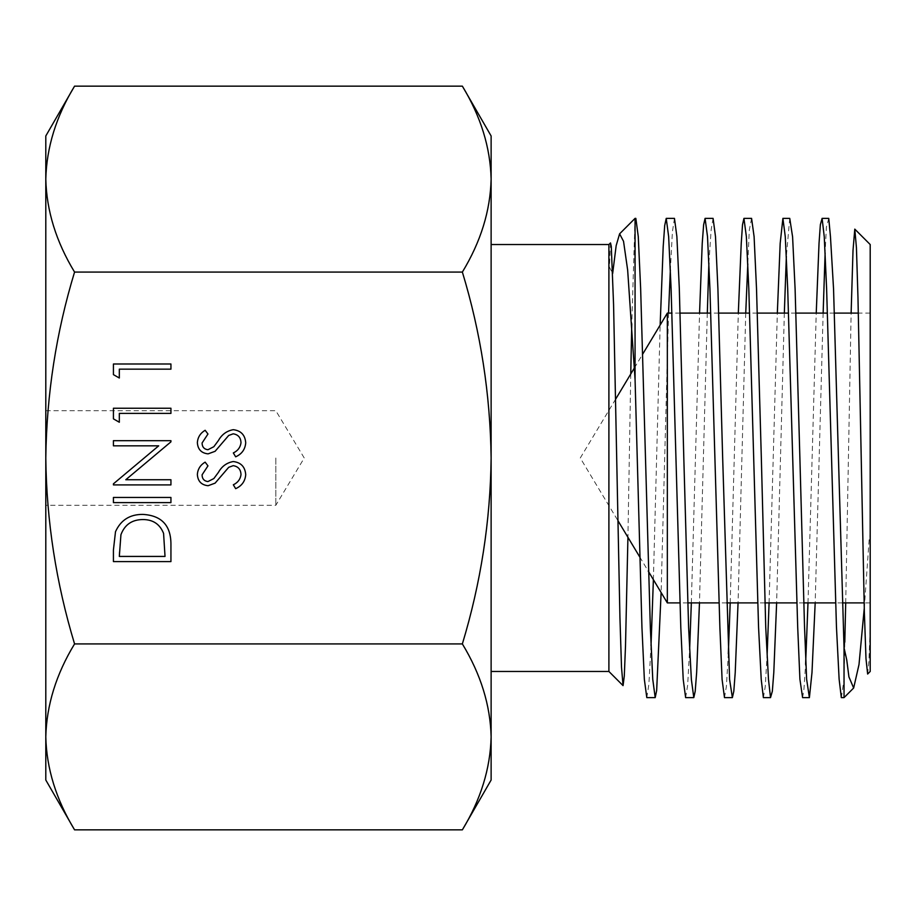 <?xml version="1.0" encoding="UTF-8"?>
<svg xmlns="http://www.w3.org/2000/svg" width="916" height="916" viewBox="0 0 916 916"><rect width="100%" height="100%" fill="white"/><g stroke="black" fill="none" stroke-linecap="round" stroke-linejoin="round"><path stroke-width="0.69" stroke-dasharray="4.58 3.44" d="M667.34 313.1L667.34 602.9M870.2 244.538L870.2 602.9L870.2 458L870.2 534.475L869.135 539.673L864.257 608.304M608.9 244.538L608.9 671.462M462.362 829.85C480.785 799.496 490.369 768.513 491.125 736.888C490.346 705.194 480.763 674.199 462.362 643.925C480.82 582.942 490.404 520.964 491.125 458L491.125 244.538L491.125 458C490.289 394.269 480.694 332.29 462.362 272.075C480.785 241.721 490.369 210.737 491.125 179.112C490.346 147.419 480.763 116.424 462.362 86.15M462.362 272.075L74.562 272.075C56.231 332.29 46.636 394.269 45.8 458L45.8 505.288L45.8 458C46.521 520.964 56.105 582.942 74.562 643.925C56.139 674.279 46.556 705.263 45.8 736.888C46.579 768.581 56.162 799.576 74.562 829.85M275.819 458L275.819 505.288L275.819 458M845.708 602.9L851.124 313.1M867.635 674.027L868.918 661.341L870.2 627.071L870.2 671.462M828.751 218.374L826.381 227.168L825.121 252.942M823.14 313.1L815.183 602.9M807.992 602.9L816.236 313.1M789.752 218.374L786.352 256.365M784.336 313.1L776.631 602.9M769.085 602.9L777.329 313.1M751.578 218.374L749.299 230.099L747.8 263.923M745.738 313.1L738.056 602.9M730.189 602.9L738.319 313.1M713.083 218.374L711.16 229.733L708.892 263.052M707.312 313.1L699.469 602.9M691.34 602.9L699.561 313.1M674.462 218.374L672.424 231.656L670.352 270.037M668.531 313.1L661.123 592.549M653.383 579.668L660.15 325.065M841.323 697.626L844.037 679.397L844.037 697.626M802.599 697.626L803.95 689.153L805.599 664.352M763.383 697.626L765.249 686.622L767.139 654.642M724.487 697.626L726.388 686.416L728.312 653.829M685.626 697.626L687.641 685.283L689.633 649.524M646.799 697.626L648.883 684.241L651.024 645.597M610.503 242.935L609.426 267.129L612.655 273.529M635.063 218.374L631.765 323.817M630.758 373.98L627.929 537.314M635.841 218.374L635.063 220.424M844.037 679.397L844.792 642.15M870.2 458L870.2 313.1L870.2 458M870.2 627.071L870.2 534.475M74.562 86.15C56.139 116.504 46.556 147.487 45.8 179.112C46.579 210.806 56.162 241.801 74.562 272.075M462.362 643.925L74.562 643.925M45.8 135.969L45.8 780.031M45.8 458L45.8 410.712L45.8 458M491.125 135.969L491.125 780.031M491.125 458L491.125 671.462L491.125 458M245.717 442.829C245.179 449.378 241.824 454.038 235.664 456.821L233.328 452.928C237.759 450.855 240.324 447.477 241 442.829C240.816 437.608 238.217 434.608 233.202 433.818L228.691 435.466L215.1 451.302L208.092 453.867C201.36 453.157 197.787 449.378 197.352 442.531C197.81 437.195 200.409 433.108 205.138 430.28L207.966 434.012L202.07 443C202.161 446.951 204.096 449.195 207.898 449.745L213.84 446.71L218.42 440.527C221.809 434.482 226.756 430.864 233.271 429.684C240.977 430.635 245.133 435.008 245.717 442.829M245.717 474.683C245.179 481.221 241.824 485.892 235.664 488.675L233.328 484.782C237.759 482.698 240.324 479.331 241 474.683C240.816 469.461 238.217 466.45 233.202 465.671L228.691 467.32L215.1 483.144L208.092 485.72C201.36 484.999 197.787 481.221 197.352 474.385C197.81 469.049 200.409 464.962 205.138 462.133L207.966 465.866L202.07 474.843C202.161 478.793 204.096 481.037 207.898 481.587L213.84 478.564L218.42 472.381C221.809 466.324 226.756 462.717 233.271 461.538C240.977 462.477 245.133 466.862 245.717 474.683M119.32 378.01L113.424 374.633L113.424 363.995L170.937 363.995L170.937 369.159L119.32 369.159L119.32 378.01M119.32 422.242L113.424 418.864L113.424 408.238L170.937 408.238L170.937 413.391L119.32 413.391L119.32 422.242M170.937 479.744L170.937 484.908L113.424 484.908L113.424 483.831L158.686 445.84L113.424 445.84L113.424 440.676L170.937 440.676L170.937 441.844L125.778 479.744L170.937 479.744M170.937 502.609L113.424 502.609L113.424 497.445L170.937 497.445L170.937 502.609M170.937 543.76L170.937 561.588L113.424 561.588L113.424 549.966L115.496 531.727C120.752 520.07 129.889 514.3 142.907 514.403C161.411 515.49 170.754 525.269 170.937 543.76M119.32 552.382L119.32 556.424L165.029 556.424L163.575 533.387C159.876 524.147 152.983 519.544 142.896 519.555C132.018 519.612 124.702 524.662 120.935 534.704L119.32 552.382M870.2 602.9L864.109 602.9M842.457 602.9L835.495 602.9M803.893 602.9L796.931 602.9M764.814 602.9L757.692 602.9M726.697 602.9L719.026 602.9M687.79 602.9L679.993 602.9M615.655 399.124L580.275 458L617.899 520.609M639.734 556.951L648.299 571.206M45.8 410.712L275.819 410.712L304.238 458L275.819 505.288L45.8 505.288M634.364 367.98L642.448 354.538M870.2 313.1L858.338 313.1M834.453 313.1L827.434 313.1M795.935 313.1L788.504 313.1M757.383 313.1L749.632 313.1M718.751 313.1L710.77 313.1M680.13 313.1L672.035 313.1"/><path stroke-width="1.37" d="M679.993 602.9L667.34 602.9L667.34 313.1L642.448 354.538M627.929 537.314L625.502 645.952L624.288 676.077L623.063 685.626L608.9 671.462L608.9 244.538L491.125 244.538M870.2 458L870.2 244.538L854.788 229.126L856.437 247.721L857.971 297.597L864.349 611.842L865.986 658.65L867.635 674.027L870.2 671.462L870.2 458M851.124 313.1L853.014 250.4L854.788 229.126M838.449 458L833.549 288.861L830.457 236.591L828.751 218.374L822.099 218.374L824.263 236.797L826.621 288.838L836.457 626.91L839.125 679.237L841.323 697.626L844.037 697.626L844.037 647.727L838.449 458M825.121 252.942L823.14 313.1M816.236 313.1L819.03 243.278L820.358 224.718L822.099 218.374M799.886 458L795.099 288.861L792.592 236.832L789.752 218.374L782.905 218.374L785.264 236.58L787.691 288.483L797.699 627.151L799.908 679.214L802.599 697.626L809.4 697.626L806.63 679.283L804.534 626.991L799.886 458M786.352 256.365L784.336 313.1M777.329 313.1L780.18 243.324L782.905 218.374M761.333 458L756.513 288.62L754.097 236.649L751.578 218.374L743.941 218.374L746.368 236.649L748.807 288.632L758.562 627.368L761.219 679.374L763.383 697.626L770.528 697.626L768.467 679.306L765.742 627.357L761.333 458M747.8 263.923L745.738 313.1M738.319 313.1L741.239 243.358L742.521 224.683L743.941 218.374M722.667 458L717.904 288.54L715.499 236.614L713.083 218.374L705.08 218.374L707.507 236.603L709.923 288.529L719.884 627.517L722.083 679.409L724.487 697.626L732.376 697.626L729.583 679.386L722.667 458M708.892 263.052L707.312 313.1M699.561 313.1L702.228 243.393L703.637 224.718L705.08 218.374M683.805 458L679.306 288.38L676.878 236.568L674.462 218.374L666.23 218.374L668.646 236.591L671.096 288.54L680.794 627.403L683.21 679.363L685.626 697.626L693.801 697.626L691.374 679.523L688.614 627.597L683.805 458M670.352 270.037L668.531 313.1M660.15 325.065L663.195 246.656L664.695 225.565L666.23 218.374M815.183 602.9L811.988 672.573L809.4 697.626M805.599 664.352L807.992 602.9M776.631 602.9L773.791 672.584L772.348 691.214L770.528 697.626M767.139 654.642L769.085 602.9M738.056 602.9L735.216 672.653L733.808 691.282L732.376 697.626M728.312 653.829L730.189 602.9M699.469 602.9L696.641 672.619L695.198 691.282L693.801 697.626M689.633 649.524L691.34 602.9M661.123 592.549L656.658 690.527L655.192 697.626L652.764 679.351L650.337 627.426L640.639 288.38L638.269 236.568L635.841 218.374L635.063 218.374L635.063 379.384L641.944 627.449L644.36 679.409L646.799 697.626L655.192 697.626M651.024 645.597L653.383 579.668M623.063 685.626L621.506 667.249L619.937 617.693L613.571 304.616L611.281 246.415L610.503 242.935L608.9 244.538M612.655 273.529L616.17 245.625L619.594 233.843L623.533 241.286L627.655 270.083L635.063 379.384M631.765 323.817L630.758 373.98M864.257 608.304L859.002 664.547L853.655 688.008L848.937 676.924L846.739 659.898L844.037 647.727M844.792 642.15L845.708 602.9M170.937 502.609L113.424 502.609L113.424 497.445L170.937 497.445L170.937 502.609M119.32 422.242L113.424 418.864L113.424 408.238L170.937 408.238L170.937 413.391L119.32 413.391L119.32 422.242M245.717 474.683C245.179 481.221 241.824 485.892 235.664 488.675L233.328 484.782C237.759 482.698 240.324 479.331 241 474.683C240.816 469.461 238.217 466.45 233.202 465.671L228.691 467.32L215.1 483.144L208.092 485.72C201.36 484.999 197.787 481.221 197.352 474.385C197.81 469.049 200.409 464.962 205.138 462.133L207.966 465.866L202.07 474.843C202.161 478.793 204.096 481.037 207.898 481.587L213.84 478.564L218.42 472.381C221.809 466.324 226.756 462.717 233.271 461.538C240.977 462.477 245.133 466.862 245.717 474.683M462.362 272.075C480.694 332.29 490.289 394.269 491.125 458C490.404 520.964 480.82 582.942 462.362 643.925L74.562 643.925C56.105 582.942 46.521 520.964 45.8 458C46.636 394.269 56.231 332.29 74.562 272.075C56.139 241.721 46.556 210.737 45.8 179.112C46.579 147.419 56.162 116.424 74.562 86.15L462.362 86.15C480.785 116.504 490.369 147.487 491.125 179.112C490.346 210.806 480.763 241.801 462.362 272.075L74.562 272.075M245.717 442.829C245.179 449.378 241.824 454.038 235.664 456.821L233.328 452.928C237.759 450.855 240.324 447.477 241 442.829C240.816 437.608 238.217 434.608 233.202 433.818L228.691 435.466L215.1 451.302L208.092 453.867C201.36 453.157 197.787 449.378 197.352 442.531C197.81 437.195 200.409 433.108 205.138 430.28L207.966 434.012L202.07 443C202.161 446.951 204.096 449.195 207.898 449.745L213.84 446.71L218.42 440.527C221.809 434.482 226.756 430.864 233.271 429.684C240.977 430.635 245.133 435.008 245.717 442.829M119.32 378.01L113.424 374.633L113.424 363.995L170.937 363.995L170.937 369.159L119.32 369.159L119.32 378.01M170.937 479.744L170.937 484.908L113.424 484.908L113.424 483.831L158.686 445.84L113.424 445.84L113.424 440.676L170.937 440.676L170.937 441.844L125.778 479.744L170.937 479.744M170.937 543.76L170.937 561.588L113.424 561.588L113.424 549.966L115.496 531.727C120.752 520.07 129.889 514.3 142.907 514.403C161.411 515.49 170.754 525.269 170.937 543.76M462.362 643.925C480.785 674.279 490.369 705.263 491.125 736.888C490.346 768.581 480.763 799.576 462.362 829.85L74.562 829.85C56.139 799.496 46.556 768.513 45.8 736.888C46.579 705.194 56.162 674.199 74.562 643.925M74.562 829.85L45.8 780.031L45.8 135.969L74.562 86.15M462.362 829.85L491.125 780.031L491.125 135.969L462.362 86.15M119.32 556.424L165.029 556.424L163.575 533.387C159.876 524.147 152.983 519.544 142.896 519.555C132.018 519.612 124.702 524.662 120.935 534.704L119.32 556.424M864.109 602.9L842.457 602.9M835.495 602.9L803.893 602.9M796.931 602.9L764.814 602.9M757.692 602.9L726.697 602.9M719.026 602.9L687.79 602.9M617.899 520.609L639.734 556.951M648.299 571.206L667.34 602.9M619.594 233.843L635.063 218.374M853.655 688.008L844.037 697.626M608.9 671.462L491.125 671.462M615.655 399.124L634.364 367.98M858.338 313.1L834.453 313.1M827.434 313.1L795.935 313.1M788.504 313.1L757.383 313.1M749.632 313.1L718.751 313.1M710.77 313.1L680.13 313.1M672.035 313.1L667.34 313.1"/></g></svg>

